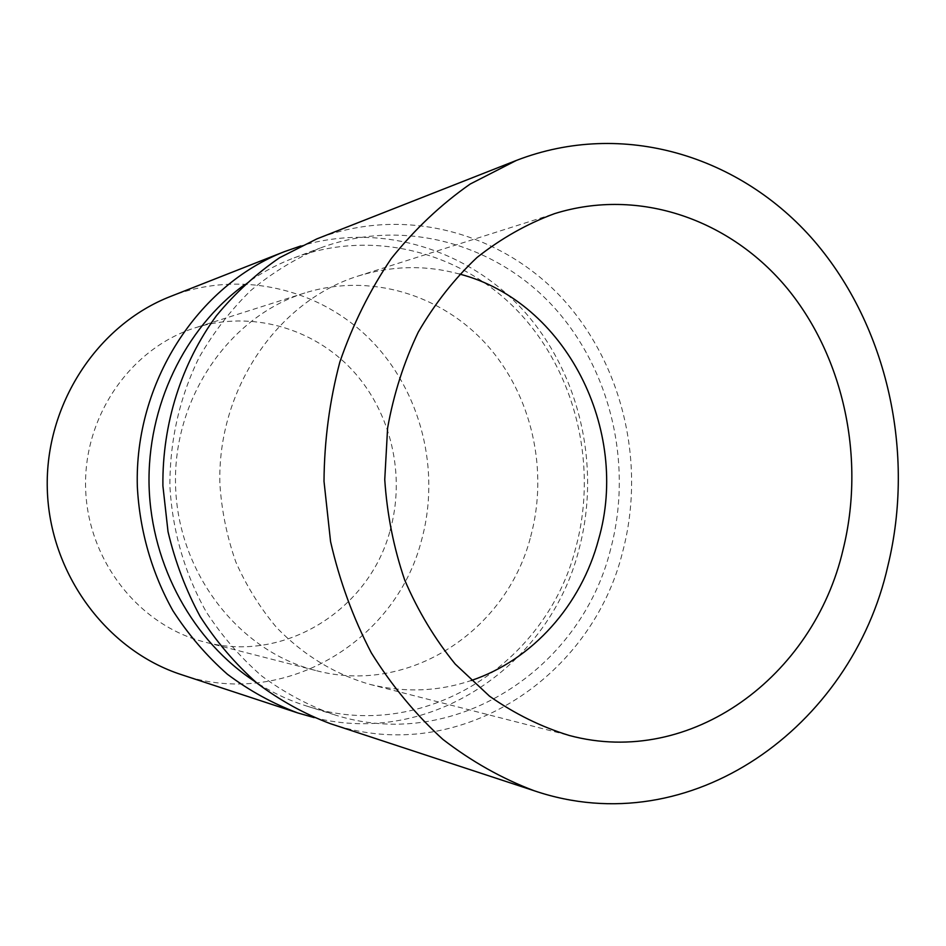 <?xml version="1.0" encoding="UTF-8"?>
<svg xmlns="http://www.w3.org/2000/svg" width="946" height="946" viewBox="0 0 946 946"><rect width="100%" height="100%" fill="white"/><g stroke="black" fill="none" stroke-linecap="round" stroke-linejoin="round"><path stroke-width="0.71" stroke-dasharray="4.73 3.55" d="M181.396 674.64C283.102 709.725 395.262 641.944 421.289 541.136C440.978 471.013 421.408 391.668 370.678 340.004C319.925 288.554 240.213 269.291 170.67 296.394M390.024 530.824C405.81 475.117 391.195 412.078 352.149 369.933C313.02 327.966 251.281 310.158 195.586 327.683C131.246 347.714 83.402 415.59 85.613 488.077C87.505 560.576 139.121 625.625 204.49 641.991C284.368 663.678 369.188 609.697 390.024 530.824M244.21 284.971C259.878 273.56 276.528 264.525 294.159 257.856C373.765 228.128 463.244 252.617 519.768 313.197C576.244 374.048 597.766 465.881 575.901 547.249C547.084 663.678 422.921 744.206 306.871 706.106C288.885 700.454 271.75 692.377 255.467 681.877M610.667 549.011C581.081 669.792 453.3 753.749 333.288 714.407C307.994 705.302 284.167 692.519 261.806 676.047C240.639 657.636 222.144 636.291 206.311 612.003C184.801 573.915 172.243 530.54 169.89 485.688C169.866 440.127 179.598 397.403 199.086 357.505C213.524 332.365 230.789 310.004 250.879 290.422C272.271 272.72 295.329 258.601 320.055 248.077C402.369 217.355 494.652 243.087 552.842 306.055C610.998 369.33 633.122 464.569 610.667 549.011M314.167 717.612C431.033 747.34 550.111 664.837 578.94 549.496C600.864 467.75 580.56 375.763 525.562 312.901C470.458 250.359 382.29 221.601 300.793 245.96M530.671 536.619C548.739 470.28 531.936 395.369 486.847 344.841C441.687 294.537 370.052 272.495 304.837 292.964C229.523 316.342 172.87 397.935 175.554 485.523C177.836 573.134 239.019 651.38 315.538 670.454C409.11 695.759 506.855 630.438 530.671 536.619M330.509 723.714L340.016 726.611C463.871 762.819 592.373 675.29 622.657 551.814C646.118 463.292 622.681 363.477 561.416 297.446C500.115 231.735 402.925 205.448 316.768 238.936M459.65 274.08C426.078 264.904 392.294 265.542 358.286 275.996C277.84 300.923 216.989 389.22 219.898 484.269C221.707 511.088 227.028 537.032 235.873 562.101C246.599 586.236 260.233 608.112 276.752 627.718C303.761 655.377 334.789 674.25 369.862 684.372C404.403 692.874 438.175 691.597 471.167 680.541M306.871 706.106L333.288 714.407M294.159 257.856L320.055 248.077M304.837 292.964L195.586 327.683M315.538 670.454L204.49 641.991M369.862 684.372L569.326 735.491M358.286 275.996L554.533 213.654"/><path stroke-width="1.42" d="M300.793 245.96L284.651 251.565L170.67 296.394C97.497 324.774 44.793 404.64 47.3 489.165C49.582 573.702 106.732 650.446 181.396 674.64L297.742 712.929L314.167 717.612M255.467 681.877C193.492 641.766 151.455 566.146 149.09 486.279C146.926 406.402 184.612 328.522 244.21 284.971M284.651 251.565C197.738 285.172 134.237 382.74 137.336 486.611C139.63 530.659 151.916 573.276 172.976 610.832C188.479 634.79 206.63 655.933 227.407 674.25C249.366 690.698 272.815 703.588 297.742 712.929M887.88 565.862C915.421 453.11 887.644 326.536 814.281 241.029C740.895 156.031 623.095 119.125 516.339 160.453L470.221 184.021C441.073 204.383 414.786 229.192 391.337 258.471C369.957 289.973 352.787 324.502 339.839 362.058C329.586 400.82 324.312 440.576 324.005 481.313L330.568 541.62C339.602 581.033 353.189 618.116 371.34 652.882C391.81 685.732 415.649 714.561 442.858 739.358C471.534 761.471 501.995 778.617 534.218 790.761C690.675 843.879 851.743 727.119 887.88 565.862M843.099 549.508C865.424 459.543 844.4 358.392 787.58 288.814C730.643 219.626 639.354 187.131 554.533 213.654C527.052 223.776 501.25 238.357 477.115 257.395C454.376 278.786 434.758 303.713 418.25 332.152C403.883 362.223 393.666 394.186 387.6 428.053L384.75 479.598C387.032 514.21 393.666 547.663 404.663 579.945C417.978 610.998 434.853 639.047 455.251 664.104L489.555 696.209C514.73 713.84 541.313 726.942 569.326 735.491C691.159 768.152 813.773 676.425 843.099 549.508M516.339 160.453L316.768 238.936L279.602 257.714C256.2 273.737 235.164 293.059 216.468 315.68C181.49 363.288 162.168 423.962 162.901 485.889L168.033 531.747C175.128 561.735 185.854 590.02 200.209 616.603C216.433 641.79 235.4 663.997 257.111 683.225C280.051 700.478 304.517 713.97 330.509 723.714L534.218 790.761M471.167 680.541C532.905 659.882 581.258 604.766 598.582 539.421C630.261 430.347 566.015 301.715 459.65 274.08"/></g></svg>

